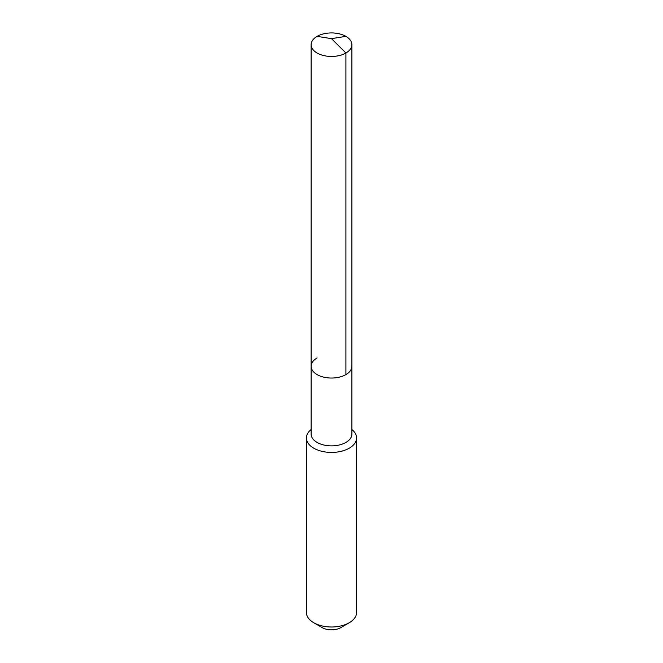 <?xml version="1.0" encoding="UTF-8"?>
<svg xmlns="http://www.w3.org/2000/svg" width="663" height="663" viewBox="0 0 663 663"><rect width="100%" height="100%" fill="white"/><g stroke="black" fill="none" stroke-linecap="round" stroke-linejoin="round"><path stroke-width="0.99" d="M311.121 366.274L311.121 44.686A20.379 11.768 180 0 0 323.701 55.559A20.379 11.768 180 0 0 345.912 53.007L331.5 38.636L345.912 53.007A20.379 11.768 0 0 0 351.879 44.686L351.879 434.108A20.379 11.768 0 0 1 345.912 442.428A20.379 11.768 180 0 1 323.701 444.981A20.379 11.768 180 0 1 311.121 434.108L311.121 366.274A20.379 11.768 180 0 0 323.701 377.148A20.379 11.768 180 0 0 345.912 374.595A20.379 11.768 0 0 0 351.879 366.274A20.379 11.768 0 0 1 345.912 374.595L345.912 53.007L345.912 374.595A20.379 11.768 180 0 1 323.701 377.148A20.379 11.768 180 0 1 311.121 366.274A20.379 11.768 180 0 1 317.088 357.954M356.578 437.945L356.578 612.521A25.078 14.478 0 0 1 349.235 622.756L340.807 627.621L349.235 622.756A25.078 14.478 180 0 1 313.765 622.756A25.078 14.478 180 0 1 306.422 612.521L306.422 437.945A25.078 14.478 180 0 0 321.903 451.329A25.078 14.478 180 0 0 349.235 448.188A25.078 14.478 0 0 0 356.578 437.945A25.078 14.478 0 0 0 351.879 429.508M306.422 437.945A25.078 14.478 180 0 1 311.121 429.508M340.807 627.621A13.169 7.6 180 0 1 322.193 627.621L313.765 622.756M351.879 44.686A20.379 11.768 0 0 0 339.299 33.821A20.379 11.768 0 0 0 317.088 36.374A20.379 11.768 180 0 0 311.121 44.686M345.912 36.374L331.5 38.636L317.088 36.374"/></g></svg>
